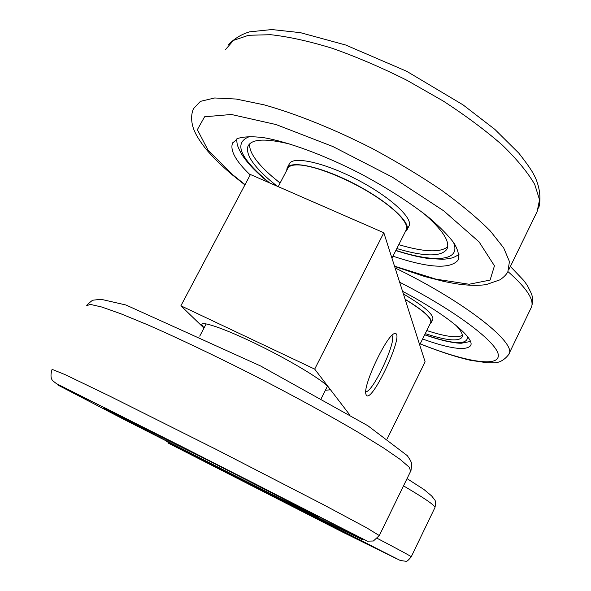 <?xml version="1.0" encoding="UTF-8"?>
<svg xmlns="http://www.w3.org/2000/svg" width="591" height="591" viewBox="0 0 591 591"><rect width="100%" height="100%" fill="white"/><g stroke="black" fill="none" stroke-linecap="round" stroke-linejoin="round"><path stroke-width="0.89" d="M325.39 390.282L329.615 389.861L328.877 387.63L349.525 414.601M180.898 305.798L250.421 174.515L383.825 232.751L314.7 369.116L328.877 387.63C324.252 381.254 294.074 362.689 261.429 346.503C228.761 330.266 202.514 320.795 201.79 324.459L203.976 328.079L180.898 305.798L314.7 369.116M383.825 232.751L425.114 361.832L387.356 438.515M366.243 395.098C371.658 404.724 405.847 331.034 394.781 333.597C387.807 333.147 363.14 384.431 365.829 393.865L366.243 395.098M365.77 391.611C372.566 393.347 397.58 339.589 391.892 335.474L391.885 335.466M405.153 299.43C423.496 310.637 432.014 318.35 430.713 322.575L419.691 344.878M278.206 186.645L287.691 168.561C288.726 166.248 291.673 165.029 296.549 164.911C310.785 164.52 341.982 176.015 368.001 191.595C394.086 207.153 409.873 223.546 406.202 229.929L391.959 258.186M430.137 323.735L431.194 322.812C432.509 318.512 423.806 310.659 405.101 299.26M405.153 232.004L406.837 230.231C411.469 222.755 387.696 201.006 354.534 183.875C321.423 166.64 290.1 159.873 287.071 168.221L286.687 170.474M431.312 322.583L432.797 319.576C434.038 314.789 424.242 306.241 403.402 293.956M406.918 230.062L408.942 226.058C413.634 218.463 389.934 196.604 356.794 179.479C323.705 162.252 292.346 155.596 289.25 164.069L287.344 167.696M426.776 330.539C445.237 336.597 457.079 338.215 462.31 335.378M249.668 143.857C248.929 151.798 256.199 162.488 271.468 175.926L280.082 183.062M398.777 244.659C423.983 252.106 440.28 252.808 447.675 246.787M425.261 333.605C445.91 340.409 458.099 341.701 461.844 337.476C463.344 334.971 461.298 330.849 455.705 325.102M291.688 144.536C265.972 138.072 251.382 138.693 247.917 146.398C245.664 154.192 252.822 165.34 269.407 179.834L276.98 186.106M396.812 248.56C424.183 256.693 440.849 256.967 446.803 249.38C450.645 242.088 442.777 229.958 423.193 212.996M422.595 339.005C449.47 348.624 465.405 350.921 470.399 345.898C476.095 339.116 446.567 314.434 402.56 291.326M392.963 256.206C428.401 267.996 450.069 269.356 457.966 260.269C459.48 255.984 458.217 250.333 454.176 243.337C448.473 235.639 440.044 227.033 428.889 217.51C409.844 202.44 386.736 187.665 359.564 173.193C323.765 154.872 287.943 141.766 263.431 137.629C252.158 136.262 243.522 136.573 237.523 138.538L232.389 143.502C230.135 150.934 236.075 161.409 250.207 174.921M325.877 523.471L202.853 460.677L284.515 501.611L365.075 542.952L325.877 523.471M271.505 494.106C208.409 462.443 105.294 409.748 103.595 408.196L211.113 461.911L297.147 505.918L318.534 517.295L271.505 494.106M424.715 334.713C453.526 344.531 467.806 345.181 467.555 336.656M249.927 136.447C234.102 142.076 238.927 156.105 264.384 178.526L269.548 182.863M395.889 250.392C434.518 262.965 461.534 261.37 453.474 242.31M403.513 485.868C425.971 499.04 436.394 506.369 434.799 507.861L411.24 556.788M377.361 538.408C400.824 550.686 412.104 556.833 411.203 556.862C408.307 560.371 406.534 561.834 405.884 561.265L400.321 560.497L172.853 445.156L165.613 440.731M342.3 531.952L168.324 443.139L323.255 521.048L396.169 558.502L342.3 531.952M420.216 343.822C463.662 361.278 498.634 367.779 498.324 355.45C498.435 343.364 456.252 310.984 399.649 282.217M394.507 266.149L435.781 279.122L469.114 284.249L490.094 280.082L494.453 265.817L479.102 241.926L443.73 210.847L392.254 177.101L332.888 146.538L276.108 124.568L231.384 114.484L204.597 116.782L197.357 129.665L208.032 150.173L233.223 175.15L245.058 184.651M420.164 343.925C442.415 352.605 456.607 357.053 470.37 360.296L487.302 362.785L492.547 362.793C498.553 363.229 503.879 360.554 508.519 354.763C518.625 344.59 466.203 302.393 395.083 267.945M509.08 353.603L530.873 308.339C535.217 301.078 527.564 288.814 507.913 271.55L509.435 261.547L503.68 247.895L490.294 230.97C477.631 218.264 461.438 204.722 441.706 190.346C420.282 175.837 397.019 161.838 371.924 148.341C333.804 128.956 295.928 113.753 264.111 104.843L236.134 99.037L214.688 97.973L200.438 101.356L193.493 108.655C188.61 119.951 194.831 131.778 194.853 131.896L195.968 134.223C197.734 137.673 200.866 142.379 205.38 148.348C212.42 156.785 221.3 165.554 232.027 174.648L244.91 184.924M86.596 305.71L90.364 304.402L101.741 307.01L120.793 313.74L147.041 324.548C177.625 337.904 215.493 355.915 254.839 375.883C294.067 396.059 330.738 416.123 359.387 433.018L383.493 447.912L400.188 459.406L409.179 467.171L410.686 471.138L379.363 535.446M508.888 269.548L537.145 211.541L539.546 199.795L534.729 184.429C527.852 172.55 517.059 159.437 502.343 145.113C485.492 130.375 465.738 115.651 443.08 100.943L406.933 80.295C381.683 67.647 356.927 57.024 332.652 48.425C309.381 41.259 288.726 36.686 270.693 34.706L248.567 35.275L233.482 40.387L225.629 49.422M52.074 369.345L65.187 374.664L109.076 395.793L216.831 449.751L323.728 504.84L366.701 527.837L379.304 535.564L373.379 541.001L367.343 541.157L182.929 447.151L56.463 383.64L52.983 380.959C50.7 378.779 50.398 374.908 52.074 369.345M294.348 505.933L123.305 419.093L57.911 385.044L106.882 408.861L254.248 483.401L357.976 536.864L362.542 539.731L294.348 505.933M393.805 333.974L394.781 333.597M321.297 398.393L327.495 386.093M199.736 336.153L206.163 323.905M462.096 336.959L461.844 337.476M248.589 145.135L247.917 146.398M447.136 248.715L446.803 249.38M407.044 478.621L423.895 489.451L431.629 495.923L434.237 499.262C435.685 500.451 435.922 503.192 434.961 507.499M424.67 334.809C433.388 337.823 441.218 340.091 448.17 341.62C458.646 343.519 459.761 343.157 461.327 343.245L470.436 341.458M236.666 138.966C237.131 144.115 236.607 144.647 241.128 153.328C245.782 161.04 253.244 169.314 263.497 178.15L268.661 182.479M395.793 250.591C412.658 255.822 421.117 257.425 427.854 258.422L442.755 259.301C452.972 258.356 453.593 257.602 458.978 254.499M470.702 345.27L470.399 345.898M233.216 141.951L232.389 143.502M458.409 259.383L457.966 260.269M394.603 266.445L424.863 276.573L444.188 281.515L453.873 283.392C466.299 285.468 477.07 285.874 486.186 284.611L500.016 279.809C504.027 277.031 506.657 274.276 507.913 271.557M87.143 304.779C90.844 301.447 92.839 299.91 93.142 300.176L100.995 299.275L125.957 305L260.683 366.021L367.861 425.734L407.362 455.705L410.516 460.522C411.595 463.713 412.112 461.955 410.981 470.488M531.656 306.626C532.993 301.543 532.868 297.11 531.279 293.335L527.394 285.564L523.84 280.577L510.388 266.475M538.66 208.195C542.161 195.458 537.744 181.659 533.858 174.707C531.745 170.415 526.729 163.219 518.795 153.121L494.881 129.407L463.019 104.851L406.66 71.267L345.661 45.005L300.427 32.668L271.786 29.55L249.646 31.84C241.616 34.182 234.568 38.445 228.51 44.635"/></g></svg>
